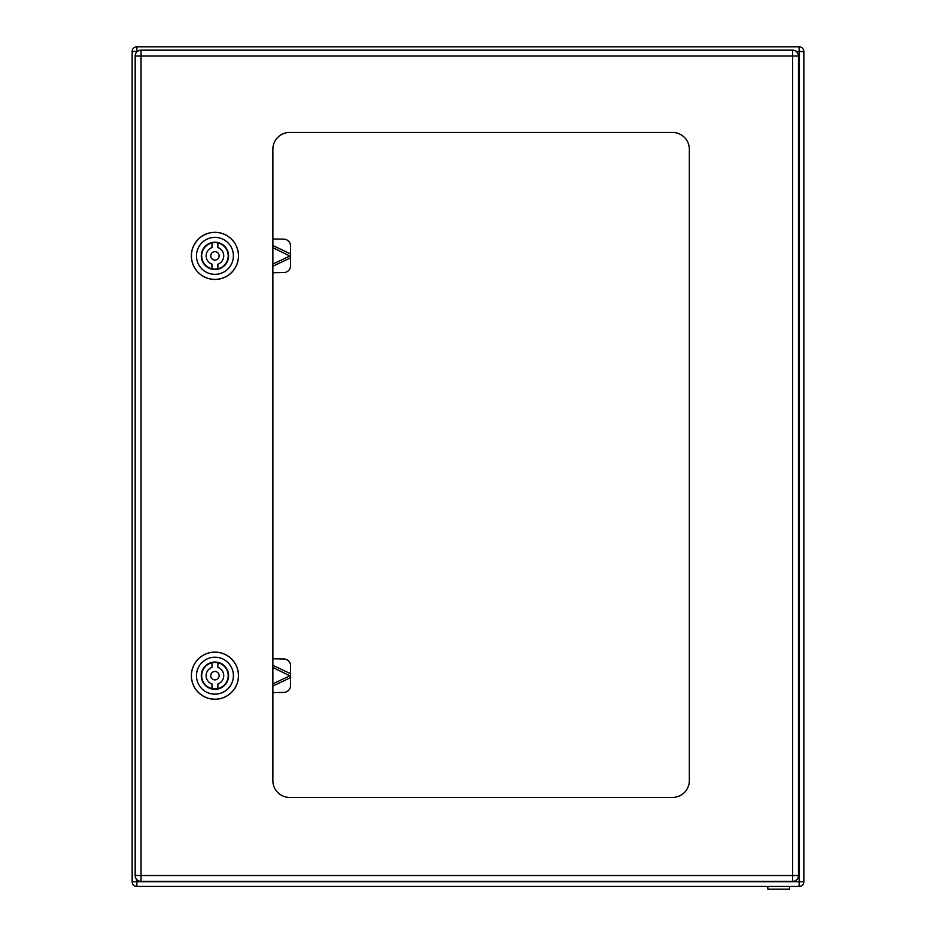 <?xml version="1.0" encoding="UTF-8"?>
<svg xmlns="http://www.w3.org/2000/svg" width="936" height="936" viewBox="0 0 936 936"><rect width="100%" height="100%" fill="white"/><g stroke="black" fill="none" stroke-linecap="round" stroke-linejoin="round"><path stroke-width="1.4" d="M767.836 886.427L767.836 889.2L789.493 889.2L789.493 886.427L136.855 886.427A4.703 4.703 0 0 1 132.151 881.724L132.151 51.503A4.703 4.703 0 0 1 136.855 46.8L799.145 46.8A4.703 4.703 0 0 1 803.848 51.503L803.848 881.724A4.703 4.703 0 0 1 799.145 886.427A4.703 4.703 0 0 0 803.848 881.724L799.145 881.724L799.145 46.8A4.703 4.703 0 0 1 803.848 51.503A4.703 4.703 0 0 0 799.145 46.8M217.877 252.872A4.2 4.2 0 0 1 216.064 259.916A4.2 4.2 0 0 1 210.869 254.826A4.2 4.2 0 0 1 217.877 252.872M217.877 242.939L217.877 247.56A8.822 8.822 0 0 1 217.877 264.174L217.877 268.796A13.256 13.256 0 0 0 217.877 242.939A13.256 13.256 0 0 0 201.685 255.867A13.256 13.256 0 0 0 211.992 268.796L211.992 264.174A8.822 8.822 0 0 1 211.992 247.56L211.992 242.939M217.877 268.796A13.256 13.256 0 0 1 211.992 268.796M228.583 255.867A13.642 13.642 0 0 1 208.108 267.684A13.642 13.642 0 0 1 208.108 244.05A13.642 13.642 0 0 1 228.583 255.867M233.403 255.867A18.474 18.474 0 0 1 205.698 271.861A18.474 18.474 0 0 1 205.698 239.873A18.474 18.474 0 0 1 233.403 255.867M238.446 255.867A23.505 23.505 0 0 0 203.182 235.509A23.505 23.505 0 0 0 203.182 276.225A23.505 23.505 0 0 0 238.446 255.867M238.504 255.867A23.564 23.564 0 0 1 203.147 276.284A23.564 23.564 0 0 1 203.147 235.462A23.564 23.564 0 0 1 238.504 255.867M272.867 238.961L283.772 239.148A6.716 6.423 -154.6 0 1 290.546 245.735L290.546 265.999A6.716 6.423 -25.4 0 1 283.772 272.587L272.867 272.774M272.867 247.666L289.856 255.996M217.877 672.68A4.2 4.2 0 0 1 216.064 679.723A4.2 4.2 0 0 1 210.869 674.634A4.2 4.2 0 0 1 217.877 672.68M217.877 662.758L217.877 667.368A8.822 8.822 0 0 1 217.877 683.994L217.877 688.603A13.256 13.256 0 0 0 217.877 662.758A13.256 13.256 0 0 0 201.685 675.687A13.256 13.256 0 0 0 211.992 688.603L211.992 683.994A8.822 8.822 0 0 1 211.992 667.368L211.992 662.758M217.877 688.603A13.256 13.256 0 0 1 211.992 688.603M228.583 675.687A13.642 13.642 0 0 1 208.108 687.504A13.642 13.642 0 0 1 208.108 663.87A13.642 13.642 0 0 1 228.583 675.687M233.403 675.687A18.474 18.474 0 0 1 205.698 691.681A18.474 18.474 0 0 1 205.698 659.681A18.474 18.474 0 0 1 233.403 675.687M238.446 675.687A23.505 23.505 0 0 0 203.182 655.317A23.505 23.505 0 0 0 203.182 696.045A23.505 23.505 0 0 0 238.446 675.687M238.504 675.687A23.564 23.564 0 0 1 203.147 696.091A23.564 23.564 0 0 1 203.147 655.27A23.564 23.564 0 0 1 238.504 675.687M272.867 658.768L283.772 658.956A6.716 6.423 -154.6 0 1 290.546 665.554L290.546 685.819A6.716 6.423 -25.4 0 1 283.772 692.406L272.867 692.593M272.867 667.485L289.856 675.815M141.043 881.396A5.873 5.873 0 0 1 135.17 875.511L135.17 56.031A5.873 5.873 0 0 1 141.043 50.158L792.605 50.158A5.873 5.873 0 0 1 798.478 56.031L798.478 875.511A5.873 5.873 0 0 1 792.605 881.396L141.043 881.396L141.043 875.511L792.605 875.511L792.605 56.031L135.17 56.031M289.669 797.425A16.79 16.79 0 0 1 272.867 780.636L272.867 149.233A16.79 16.79 0 0 1 289.669 132.444L672.539 132.444A16.79 16.79 0 0 1 689.329 149.233L689.329 780.636A16.79 16.79 0 0 1 672.539 797.425L289.669 797.425M799.145 886.427L136.855 886.427L136.855 881.724L799.145 881.724L799.145 886.427M272.867 245.501L290.698 253.96M290.698 257.774L272.867 266.233M290.125 255.867L272.867 264.069M272.867 665.309L290.698 673.78M290.698 677.582L272.867 686.053M290.125 675.687L272.867 683.877M135.17 875.511L141.043 875.511L141.043 50.158M798.478 56.031L792.605 56.031L792.605 50.158M792.605 881.396L792.605 875.511L798.478 875.511M136.855 46.8L136.855 51.503L132.151 51.503M132.151 881.724L136.855 881.724L136.855 879.629M803.848 51.503L796.337 51.503"/></g></svg>
